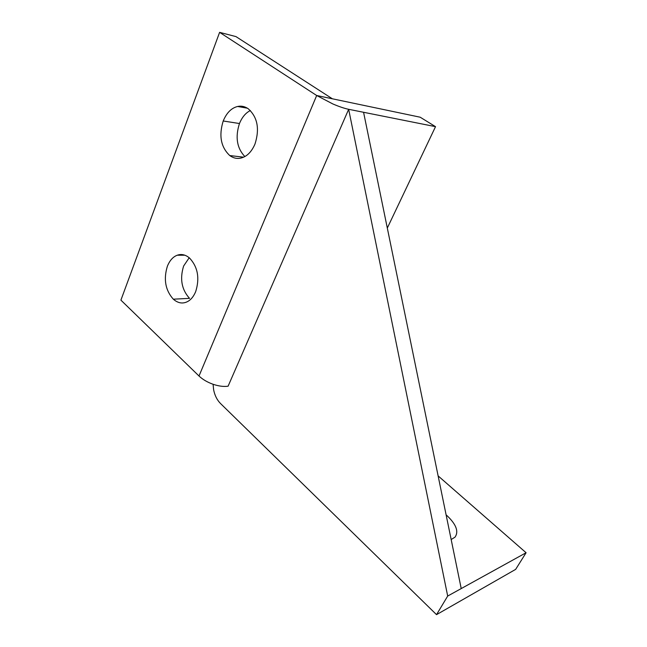 <?xml version="1.0" encoding="UTF-8"?>
<svg xmlns="http://www.w3.org/2000/svg" width="647" height="647" viewBox="0 0 647 647"><rect width="100%" height="100%" fill="white"/><g stroke="black" fill="none" stroke-linecap="round" stroke-linejoin="round"><path stroke-width="0.97" d="M438.116 475.893L526.092 552.74L515.651 569.376L436.531 614.65L220.546 403.55C217.028 400 214.707 395.349 213.599 389.615L213.089 384.278M212.992 384.245C218.686 386.17 223.725 386.825 228.1 386.194L348.66 109.303C344.398 108.421 339.141 106.642 332.89 103.973L316.682 95.505L332.38 98.797L316.682 95.505L199.009 376.012C202.648 379.457 207.307 382.199 212.992 384.245M199.009 376.012L120.908 300.135L219.608 32.35L316.682 95.505M526.092 552.74L447.692 596.049L348.66 109.303L435.52 126.658L420.194 117.212L332.38 98.797L235.969 36.604L219.608 32.35M223.215 120.989C218.686 135.644 220.87 147.168 229.766 155.555C233.518 158.256 237.425 159.041 241.477 157.925C247.154 156.315 251.651 151.697 254.983 144.063C259.795 128.874 257.53 117.091 248.173 108.712C244.752 106.415 241.242 105.671 237.643 106.48C231.44 107.96 226.628 112.796 223.215 120.989L239.463 123.528C235.104 137.099 236.899 148.106 244.833 156.542M250.365 110.54C245.723 112.845 242.083 117.172 239.463 123.528M167.371 266.24C163.392 279.294 165.373 290.285 173.323 299.189C177.61 302.917 181.977 303.888 186.433 302.1C190.299 300.523 193.38 297.046 195.669 291.668C199.891 278.178 197.836 266.952 189.506 257.999C185.454 254.667 181.37 253.745 177.278 255.217C173.04 256.762 169.74 260.434 167.371 266.24M189.207 257.741L183.643 265.998C179.656 278.825 181.621 289.613 189.539 298.356L173.323 299.189M435.52 126.658L387.31 228.059M451.169 539.533L454.987 537.18C458.877 531.697 456.337 524.62 447.352 515.966L446.115 514.891M436.531 614.65L447.692 596.049M363.574 112.279L461.222 588.576M243.587 157.164L229.766 155.555M237.643 106.48L247.397 108.195M177.278 255.217L184.832 255.201"/></g></svg>
